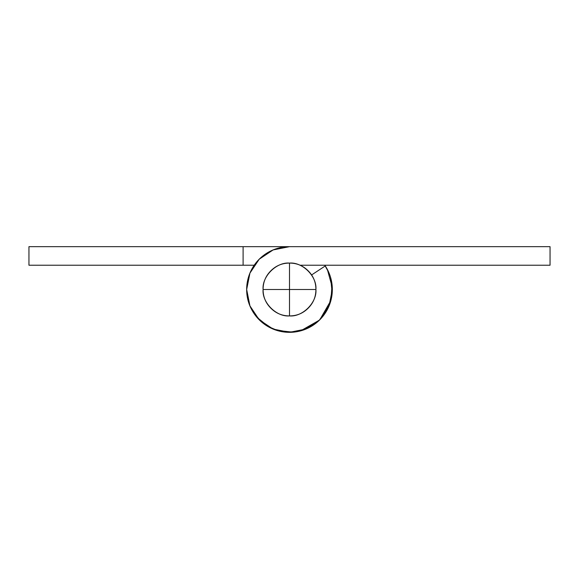 <?xml version="1.0" encoding="UTF-8"?>
<svg xmlns="http://www.w3.org/2000/svg" width="579" height="579" viewBox="0 0 579 579"><rect width="100%" height="100%" fill="white"/><g stroke="black" fill="none" stroke-linecap="round" stroke-linejoin="round"><path stroke-width="0.87" d="M289.5 315.91L289.5 289.5L263.09 289.5C261.911 302.571 276.429 317.089 289.5 315.91C302.571 317.089 317.089 302.571 315.91 289.5C317.089 276.429 302.571 261.911 289.5 263.09L289.5 289.5L315.91 289.5L289.5 289.5L289.5 263.09C276.429 261.911 261.911 276.429 263.09 289.5L289.5 289.5L289.5 315.91C296.795 315.91 303.02 313.333 308.173 308.173C313.333 303.02 315.91 296.795 315.91 289.5C315.91 282.205 313.333 275.98 308.173 270.827C303.02 265.667 296.795 263.09 289.5 263.09C282.205 263.09 275.98 265.667 270.827 270.827C265.667 275.98 263.09 282.205 263.09 289.5C263.09 296.795 265.667 303.02 270.827 308.173C275.98 313.333 282.205 315.91 289.5 315.91M325.268 265.942A42.832 42.832 0 0 1 289.5 332.332A42.832 42.832 0 0 1 246.668 289.5A42.832 42.832 0 0 1 289.5 246.668L273.107 249.933L259.211 259.211L249.933 273.107L246.668 289.5L249.933 305.893L259.211 319.789L273.107 329.067L289.5 332.332L305.893 329.067L319.789 319.789L329.067 305.893L332.332 289.5A42.832 42.832 0 0 0 325.268 265.942L311.56 274.974L325.268 265.942M299.915 265.233L550.05 265.233L550.05 246.668L243.1 246.668L550.05 246.668L550.05 265.233L299.915 265.233M332.281 287.35L327.367 269.459M332.035 284.506L330.978 300.204M329.451 304.93L319.311 320.259M316.293 322.923L303.635 329.929M297.324 331.615L285.244 332.122M278.289 330.841L267.447 326.223M261.795 322.17L253.493 312.711M251.228 308.723C248.188 302.679 246.668 296.267 246.668 289.5L249.933 273.107M329.067 305.893A42.832 42.832 0 0 1 246.668 289.5C246.668 298.163 249.079 306.096 253.892 313.297M254.203 265.233L28.95 265.233L243.1 265.233L243.1 246.668L28.95 246.668L243.1 246.668L243.1 265.233L254.203 265.233M28.95 246.668L28.95 265.233L28.95 246.668M329.067 273.107L324.797 265.233M330.58 277.327L332.194 293.104M330.891 300.523L319.789 319.789M319.398 320.165L300.61 330.87M293.061 332.201L276.639 330.363M269.358 327.309L256.837 317.227"/></g></svg>
